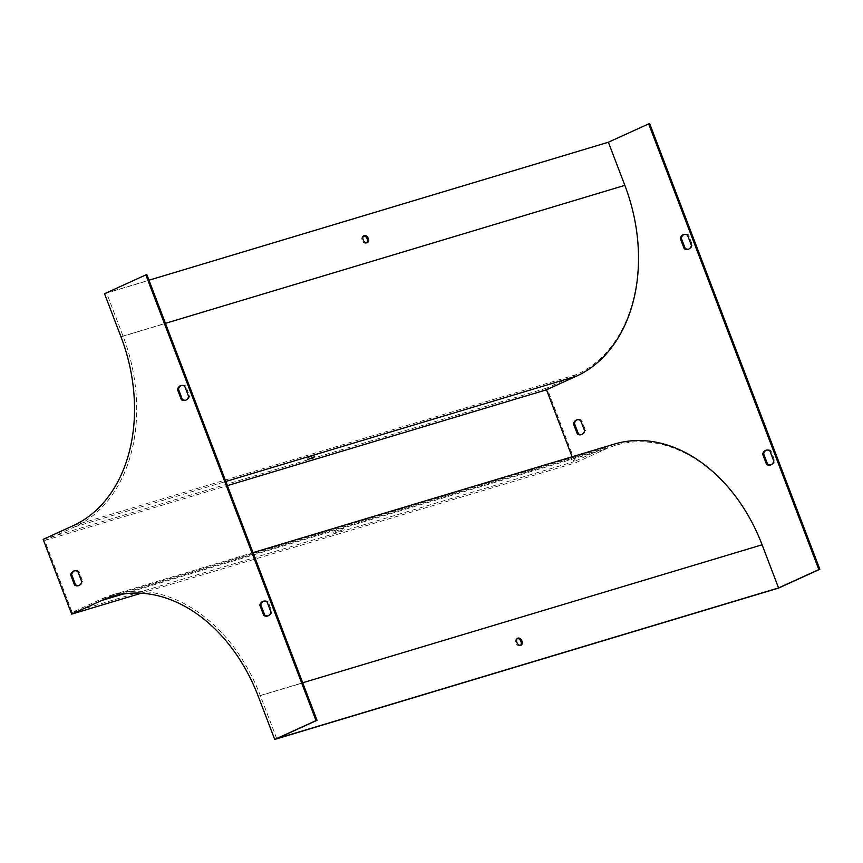 <?xml version="1.0" encoding="UTF-8"?>
<svg xmlns="http://www.w3.org/2000/svg" width="863" height="863" viewBox="0 0 863 863"><rect width="100%" height="100%" fill="white"/><g stroke="black" fill="none" stroke-linecap="round" stroke-linejoin="round"><path stroke-width="0.65" stroke-dasharray="4.32 3.24" d="M276.753 738.642L260.281 695.513A154.25 112.999 -106.7 0 0 112.632 594.79A154.25 112.999 -106.7 0 0 102.104 598.749L72.158 612.385L44.703 540.508L74.66 526.872A154.25 112.999 -106.7 0 0 123.031 336.085L106.559 292.945L148.975 280.205M104.52 293.722L608.35 142.395L624.812 185.523A152.708 111.866 73.3 0 1 576.926 374.402L546.969 388.037L575.524 462.805L605.47 449.17A152.708 111.866 -106.7 0 1 615.891 445.243A152.708 111.866 -106.7 0 1 762.072 544.952L778.534 588.091M363.625 235.966A3.851 2.611 65.5 0 0 363.075 236.117A3.851 2.611 65.5 0 0 362.223 240.54A3.851 2.611 65.5 0 0 366.041 243.215A3.851 2.611 65.5 0 0 366.268 243.129A3.851 2.611 65.5 0 0 366.743 242.816M141.284 593.226L575.524 462.805M342.719 529.763L334.057 533.334L342.719 529.763M72.158 612.385L573.971 461.662L572.104 456.786M614.445 444.067A154.25 112.999 -106.7 0 0 603.917 448.026L573.971 461.662M334.941 531.619L343.593 528.048L334.941 531.619M688.566 249.17A7.713 5.653 -106.7 0 0 689.084 249.051A7.713 5.653 -106.7 0 0 692.439 245.146L688.523 234.876A7.713 5.653 -106.7 0 0 684.65 234.272A7.713 5.653 -106.7 0 0 684.154 234.456M770.918 464.823A7.713 5.653 -106.7 0 0 771.436 464.704A7.713 5.653 -106.7 0 0 774.791 460.81L770.875 450.54A7.713 5.653 -106.7 0 0 767.002 449.936A7.713 5.653 -106.7 0 0 766.506 450.119M608.35 142.395L649.656 123.582M581.738 434.499A7.713 5.653 -106.7 0 0 582.255 434.38A7.713 5.653 -106.7 0 0 585.61 430.486L581.684 420.216A7.713 5.653 -106.7 0 0 577.811 419.612A7.713 5.653 -106.7 0 0 577.325 419.796M181.338 385.481A7.713 5.653 73.3 0 1 181.823 385.297A7.713 5.653 73.3 0 1 185.696 385.901L189.623 396.171A7.713 5.653 73.3 0 1 186.268 400.076A7.713 5.653 73.3 0 1 185.75 400.195M263.69 601.144A7.713 5.653 73.3 0 1 264.175 600.961A7.713 5.653 73.3 0 1 268.048 601.565L271.974 611.835A7.713 5.653 73.3 0 1 268.62 615.729A7.713 5.653 73.3 0 1 268.102 615.848M106.559 292.945L146.839 274.607M78.921 585.524A7.713 5.653 -106.7 0 0 79.439 585.405A7.713 5.653 -106.7 0 0 82.794 581.511L78.867 571.241A7.713 5.653 -106.7 0 0 74.995 570.637A7.713 5.653 -106.7 0 0 74.498 570.821M44.703 540.508L227.411 485.621M43.15 539.364L546.969 388.037M520.465 645.373A3.851 2.611 -114.5 0 1 519.99 645.697A3.851 2.611 -114.5 0 1 516.02 643.269A3.851 2.611 -114.5 0 1 516.797 638.674A3.851 2.611 -114.5 0 1 517.023 638.588A3.851 2.611 -114.5 0 1 517.347 638.523M313.064 455.901L306.948 458.026L313.064 455.901M81.78 581.813L82.794 581.511M77.864 571.543L78.867 571.241M580.68 420.518L581.684 420.216M584.607 430.788L585.61 430.486M271.974 611.835L270.971 612.137M268.048 601.565L267.045 601.867M770.875 450.54L769.861 450.842M774.791 460.81L773.787 461.112M189.623 396.171L188.619 396.473M185.696 385.901L184.693 386.203M692.439 245.146L691.436 245.448M688.523 234.876L687.509 235.178M123.031 336.085L165.448 323.345M120.993 336.85L624.812 185.523M122.934 594.1L605.47 449.17M102.104 598.749L603.917 448.026M258.242 696.279L762.072 544.952M260.281 695.513L302.697 682.773M73.096 525.729L576.926 374.402M74.66 526.872L225.826 481.468M112.071 596.57L615.891 445.243M112.632 594.79L253.01 552.633M78.425 585.707L79.439 585.405M73.991 570.939L74.995 570.637M576.808 419.914L577.811 419.612M581.241 434.682L582.255 434.38M517.832 638.199L516.797 638.674M521.025 645.222L519.99 645.697M333.506 531.899L334.057 533.334M343.593 528.048L344.143 529.483M364.1 235.642L363.075 236.117M367.304 242.665L366.268 243.129M268.62 615.729L267.616 616.031M264.175 600.961L263.172 601.263M767.002 449.936L765.988 450.238M771.436 464.704L770.432 465.006M181.823 385.297L180.82 385.599M186.268 400.076L185.265 400.378M689.084 249.051L688.081 249.353M684.65 234.272L683.636 234.574M314.704 456.71L314.154 455.276M307.498 459.461L306.948 458.026"/><path stroke-width="1.29" d="M572.104 456.786L546.516 389.785L576.462 376.149A154.25 112.999 -106.7 0 0 624.844 185.351L608.372 142.222L648.652 123.884L818.847 569.58L778.566 587.919L762.094 544.79A154.25 112.999 -106.7 0 0 614.445 444.067L253.01 552.633M148.975 280.205L608.372 142.222M367.077 242.751A3.851 2.611 65.5 0 0 367.304 242.665A3.851 2.611 65.5 0 0 368.08 238.069A3.851 2.611 65.5 0 0 364.1 235.642A3.851 2.611 65.5 0 0 363.258 240.076A3.851 2.611 65.5 0 0 367.077 242.751M71.694 614.132L101.651 600.497A152.708 111.866 -106.7 0 1 112.071 596.57A152.708 111.866 -106.7 0 1 258.242 696.279L274.714 739.418L316.031 720.605L145.836 274.909L104.52 293.722L120.993 336.85A152.708 111.866 73.3 0 1 73.096 525.729L43.15 539.364L71.694 614.132L141.284 593.226M366.743 242.816A3.851 2.611 65.5 0 0 367.045 238.544A3.851 2.611 65.5 0 0 363.625 235.966M684.154 234.456A7.713 5.653 -106.7 0 0 681.285 238.166L685.211 248.436A7.713 5.653 -106.7 0 0 688.566 249.17M766.506 450.119A7.713 5.653 -106.7 0 0 763.636 453.83L767.563 464.1A7.713 5.653 -106.7 0 0 770.918 464.823M648.652 123.884L649.656 123.582L819.85 569.278L778.534 588.091L274.714 739.418M577.325 419.796A7.713 5.653 -106.7 0 0 574.456 423.506L578.383 433.776A7.713 5.653 -106.7 0 0 581.738 434.499M684.208 248.738A7.713 5.653 -106.7 0 0 688.081 249.353A7.713 5.653 -106.7 0 0 691.436 245.448L687.509 235.178A7.713 5.653 -106.7 0 0 683.636 234.574A7.713 5.653 -106.7 0 0 680.281 238.468L684.208 248.738L685.211 248.436M769.861 450.842A7.713 5.653 -106.7 0 0 765.988 450.238A7.713 5.653 -106.7 0 0 762.633 454.132L766.56 464.402A7.713 5.653 -106.7 0 0 770.432 465.006A7.713 5.653 -106.7 0 0 773.787 461.112L769.861 450.842M577.369 434.078L573.453 423.809A7.713 5.653 73.3 0 1 576.808 419.914A7.713 5.653 73.3 0 1 580.68 420.518L584.607 430.788A7.713 5.653 73.3 0 1 581.241 434.682A7.713 5.653 73.3 0 1 577.369 434.078L578.383 433.776M181.392 399.763A7.713 5.653 -106.7 0 0 185.265 400.378A7.713 5.653 -106.7 0 0 188.619 396.473L184.693 386.203A7.713 5.653 -106.7 0 0 180.82 385.599A7.713 5.653 -106.7 0 0 177.465 389.504L181.392 399.763L182.395 399.461L178.468 389.202A7.713 5.653 73.3 0 1 181.338 385.481M267.045 601.867A7.713 5.653 -106.7 0 0 263.172 601.263A7.713 5.653 -106.7 0 0 259.817 605.157L263.744 615.427A7.713 5.653 -106.7 0 0 267.616 616.031A7.713 5.653 -106.7 0 0 270.971 612.137L267.045 601.867M70.637 574.834L74.552 585.103A7.713 5.653 -106.7 0 0 78.425 585.707A7.713 5.653 -106.7 0 0 81.78 581.813L77.864 571.543A7.713 5.653 -106.7 0 0 73.991 570.939A7.713 5.653 -106.7 0 0 70.637 574.834L71.64 574.531L75.566 584.801A7.713 5.653 -106.7 0 0 78.921 585.524M185.75 400.195A7.713 5.653 73.3 0 1 182.395 399.461M268.102 615.848A7.713 5.653 73.3 0 1 264.747 615.125L260.82 604.855A7.713 5.653 73.3 0 1 263.69 601.144M145.836 274.909L146.839 274.607L317.034 720.303L276.753 738.642L778.566 587.919M74.498 570.821A7.713 5.653 -106.7 0 0 71.64 574.531M316.031 720.605L317.034 720.303M819.85 569.278L818.847 569.58M227.411 485.621L546.516 389.785M517.347 638.523A3.851 2.611 -114.5 0 1 520.767 641.101A3.851 2.611 -114.5 0 1 520.465 645.373M518.048 638.124A3.851 2.611 65.5 0 0 517.832 638.199A3.851 2.611 65.5 0 0 517.045 642.795A3.851 2.611 65.5 0 0 521.025 645.222A3.851 2.611 65.5 0 0 521.878 640.799A3.851 2.611 65.5 0 0 518.048 638.124M308.523 459.267L314.704 456.71L308.523 459.267M74.552 585.103L75.566 584.801M573.453 423.809L574.456 423.506M260.82 604.855L259.817 605.157M264.747 615.125L263.744 615.427M763.636 453.83L762.633 454.132M767.563 464.1L766.56 464.402M178.468 389.202L177.465 389.504M681.285 238.166L680.281 238.468M165.448 323.345L624.844 185.351M101.651 600.497L122.934 594.1M302.697 682.773L762.094 544.79M225.826 481.468L576.462 376.149"/></g></svg>
